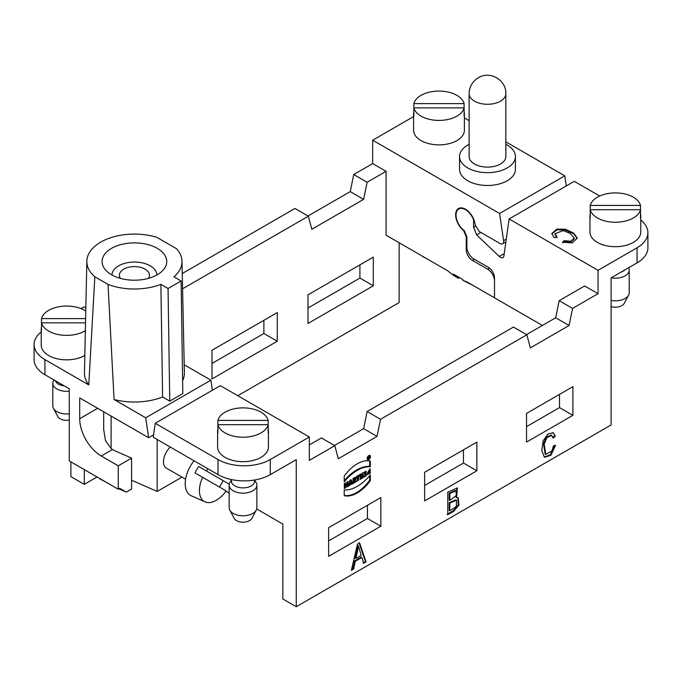 <?xml version="1.0" encoding="UTF-8"?>
<svg xmlns="http://www.w3.org/2000/svg" width="682" height="682" viewBox="0 0 682 682"><rect width="100%" height="100%" fill="white"/><g stroke="black" fill="none" stroke-linecap="round" stroke-linejoin="round"><path stroke-width="1.02" d="M157.278 274.744A32.335 18.67 180 0 1 111.55 274.744A32.335 18.67 180 0 1 102.334 263.874A32.335 18.67 180 0 1 134.414 242.877A32.335 18.67 180 0 1 166.493 263.874A32.335 18.67 180 0 1 157.278 274.744M566.248 185.964L564.756 175.854L505.848 141.847M469.122 120.646L464.391 117.909M308.008 216.006L350.241 191.625L353.736 174.524L372.679 163.586L372.679 140.202L499.599 213.475L503.597 240.669A5.081 2.933 60 0 1 502.6 243.789A5.081 2.933 60 0 1 500.059 243.534L479.327 231.565L475.192 225.026A13.853 7.996 -120 0 0 468.73 211.778A13.853 7.996 -120 0 0 458.509 208.53A13.853 7.996 -120 0 0 456.079 218.453A13.853 7.996 -120 0 0 463.615 230.593L466.224 236.748L466.224 249.646A8.772 5.064 -120 0 0 472.43 260.396L487.647 269.185A9.701 5.601 60 0 1 494.51 281.061L494.51 297.812L467.801 282.391L462.72 280.191L462.72 279.458L453.539 274.155L453.539 275.434L458.474 278.299L459.498 277.6M453.539 275.434L447.622 270.737L386.072 235.205L386.072 171.318L372.679 163.586M462.72 280.191L473.93 285.928M118.898 488.832L126.315 492.097L131.583 489.045L131.583 458.125L115.787 451.169A30.716 17.732 180 0 1 112.53 449.515L111.098 448.551L105.42 440.487L103.698 429.404M85.847 307.991L83.954 306.9L80.987 308.614M168.053 288.512L169.741 401.118L162.606 396.992L160.884 284.368L168.053 288.512L181.122 280.967L173.953 276.824A47.578 27.468 180 0 0 181.992 261.206A47.578 27.468 180 0 0 176.425 248.649L156.749 237.293A47.578 27.468 180 0 0 86.844 261.206L84.457 372.824A49.965 28.849 180 0 0 88.779 384.921L94.832 276.781L108.029 284.403L114.073 399.524L145.709 417.793L148.642 437.733L79.709 397.938L79.709 418.68A30.485 17.604 60 0 0 101.268 456.019L118.25 465.823L118.25 489.207L69.257 460.921L69.257 388.74L44.927 374.691A36.956 21.338 180 0 1 34.1 359.602L34.1 344.512A36.956 21.338 0 0 0 44.927 359.602L88.779 384.921M212.358 390.283L210.874 380.172L184.2 364.776M99.725 478.832L105.684 481.952M126.315 492.097L119.725 488.355L118.25 489.207M162.606 396.992A49.965 28.849 180 0 1 114.073 399.524M210.874 380.172L145.709 417.793M181.992 261.206L184.379 372.824A49.965 28.849 180 0 1 182.614 380.769M169.741 401.118L182.81 393.574L181.122 280.967M160.884 284.368A47.578 27.468 180 0 1 108.029 284.403M94.832 276.781A47.578 27.468 180 0 1 86.844 261.206M153.586 434.886L148.642 437.733M84.832 355.416A25.405 14.672 180 0 1 66.64 359.84A25.405 14.672 180 0 1 41.235 345.177L41.235 329.014A25.405 14.672 180 0 1 41.508 326.883M41.235 331.912A36.956 21.338 0 0 0 34.1 344.512M464.118 111.916A25.405 14.672 180 0 1 464.391 114.047L464.391 130.211A25.405 14.672 180 0 1 438.986 144.874A25.405 14.672 180 0 1 413.582 130.211L413.582 114.047A25.405 14.672 180 0 1 413.846 111.916M372.679 140.202L411.715 117.671A36.956 21.338 0 0 1 413.582 116.665M564.756 175.854L499.599 213.475M469.122 144.345A27.945 16.138 0 0 0 459.54 156.51L459.54 169.332A27.945 16.138 0 0 0 476.795 184.242A27.945 16.138 0 0 0 507.246 180.747A27.945 16.138 0 0 0 515.43 169.332L515.43 156.51A27.945 16.138 0 0 0 505.848 144.345M466.224 236.748L466.735 236.449M97.049 476.965L84.278 484.339L70.885 476.616L70.885 461.867M182.247 273.525L294.948 208.462L308.341 216.194L311.836 229.263L363.625 199.357L367.129 182.256L353.736 174.524M211.983 363.472L263.883 333.507L263.883 320.31M308.008 308.034L359.908 278.068L359.908 264.863M399.141 242.749L399.141 302.561L237.788 395.713M421.911 255.895A9.241 5.337 0 0 0 425.091 257.728M367.129 182.256L386.072 171.318M182.58 288.801L308.341 216.194M84.278 484.339L84.278 469.6M308.008 323.49L308.008 294.829L373.301 257.131L373.301 285.801L308.008 323.49M277.276 341.239L277.276 312.578L211.983 350.267L211.983 378.936L277.276 341.239L263.883 333.507M363.625 199.357L350.241 191.625M373.301 285.801L359.908 278.068M118.25 465.823L131.583 458.125M459.54 156.51A27.945 16.138 0 0 0 467.724 167.917A27.945 16.138 0 0 0 507.246 167.917A27.945 16.138 0 0 0 515.43 156.51M469.122 93.681L469.122 156.51A18.363 10.597 0 0 0 474.502 164.004A18.363 10.597 0 0 0 494.51 166.306A18.363 10.597 0 0 0 505.848 156.51L505.848 93.681C506.445 80.843 491.006 70.229 478.329 77.722C472.396 81.448 469.327 86.767 469.122 93.681A18.363 10.597 0 0 0 487.485 104.278A18.363 10.597 0 0 0 505.848 93.681M459.259 277.455L453.735 274.778L453.735 274.266M195.001 472.916L202.639 477.323A23.785 13.734 120 0 0 205.094 501.892A23.785 13.734 120 0 0 226.134 490.895L195.001 472.916A24.68 14.245 -60 0 1 198.692 466.514L229.263 484.169M223.193 480.657L223.091 480.605A24.68 14.245 -60 0 1 219.399 487.008M223.091 480.605L198.692 466.514M194.038 460.776A25.405 14.672 120 0 0 185.206 483.734A25.405 14.672 120 0 0 191.275 495.78L205.094 501.892M207.933 468.807A23.785 13.734 120 0 0 206.331 470.93M170.287 447.068A13.853 7.996 120 0 0 166.357 468.116L185.589 479.224M111.098 416.063L111.098 448.551M157.184 439.498L157.184 491.432L131.583 480.213M181.966 477.127L157.184 491.432M112.027 274.548L112.001 274.999A22.404 12.932 180 0 1 112.027 274.548A22.404 12.932 180 0 1 134.414 262.05A22.404 12.932 180 0 1 156.809 274.548A22.404 12.932 180 0 1 156.817 275.008L156.809 274.548M120.364 278.358A15.03 8.678 180 0 1 119.393 274.982A15.03 8.678 180 0 1 134.414 266.602A15.03 8.678 180 0 1 149.435 274.982A15.03 8.678 180 0 1 148.463 278.358M464.118 103.613A25.405 14.672 0 0 0 438.986 91.081A25.405 14.672 0 0 0 413.846 103.613L464.118 103.613L464.118 107.884L413.846 107.884L413.846 116.179A25.405 14.672 180 0 1 413.582 114.047M464.391 114.047A25.405 14.672 180 0 1 464.118 116.179L464.118 107.884A25.405 14.672 0 0 1 438.986 120.416A25.405 14.672 0 0 1 413.846 107.884L413.846 103.613M69.257 391.178A13.853 7.996 180 0 1 66.64 391.323A13.853 7.996 180 0 1 52.787 383.327L52.787 405.952A13.853 7.996 0 0 0 53.401 408.313A13.853 7.996 0 0 0 66.64 413.957A13.853 7.996 0 0 0 69.257 413.812M52.787 383.327A13.853 7.996 180 0 1 53.605 380.607L54.023 379.942M69.257 420.121A9.241 5.337 180 0 1 57.817 416.574L53.401 408.313M64.406 385.935A11.551 6.667 180 0 1 55.31 380.684M85.779 311.069A25.405 14.672 0 0 0 59.479 306.644A25.405 14.672 0 0 0 41.508 318.588L85.617 318.588M85.523 322.85L41.508 322.85L41.508 331.145A25.405 14.672 180 0 1 41.235 329.014M41.508 318.588L41.508 322.85A25.405 14.672 0 0 0 66.64 335.382A25.405 14.672 0 0 0 85.361 330.634M542.395 325.45L494.51 297.812L494.51 278.043A8.772 5.064 -120 0 0 488.303 267.301L473.734 258.887A9.701 5.601 60 0 1 466.88 247.003L466.88 236.782L464.263 230.627A13.299 7.681 60 0 1 456.539 218.913A13.299 7.681 60 0 1 458.79 209.007A13.299 7.681 60 0 1 473.606 219.851L473.606 227.319L476.633 234.889L499.275 256.458A5.081 2.933 -120 0 0 502.932 257.557A5.081 2.933 -120 0 0 503.938 255.818L509.096 218.956L598.046 270.311L637.073 247.779A36.956 21.338 -0 0 0 647.9 232.698L647.9 247.779A36.956 21.338 180 0 1 637.073 262.868L611.115 277.855L611.115 424.946L296.252 606.724L296.252 459.642L270.285 474.629A36.956 21.338 180 0 1 218.027 474.629L153.254 437.23L155.206 423.275L220.371 385.654L309.321 437.009L309.321 460.393L334.794 445.687L338.298 458.747L377.018 436.395L380.522 419.285L526.845 334.802L530.349 347.871L569.069 325.51L572.573 308.409L598.046 293.695L584.653 285.963L559.18 300.677L572.573 308.409M640.492 213.739A25.405 14.672 180 0 1 640.765 215.87L640.765 232.033A25.405 14.672 180 0 1 615.36 246.705A25.405 14.672 180 0 1 589.956 232.033L589.956 215.87A25.405 14.672 180 0 1 590.22 213.739M647.9 232.698A36.956 21.338 -0 0 0 640.765 220.09M599.7 196.024L574.261 181.344L509.096 218.956M564.005 240.703L571.056 241.198L574.235 238.035L570.092 233.355L563.153 230.567L554.926 233.764L557.024 236.944L554.287 237.762L551.764 233.619L556.751 229.118L565.404 229.246L573.903 233.227L577.236 238.086L572.3 242.877L562.565 242.229L564.005 240.703L562.565 242.98M268.154 428.705A25.405 14.672 180 0 1 268.418 430.845L268.418 447A25.405 14.672 180 0 1 243.014 461.671A25.405 14.672 180 0 1 217.609 447L217.609 430.845A25.405 14.672 180 0 1 217.882 428.705M155.206 423.275L218.027 459.54A36.956 21.338 -0 0 0 270.285 459.54L309.321 437.009M370.497 456.59A2.404 1.39 120 0 0 370.002 455.491A2.404 1.39 120 0 0 367.598 456.872A2.404 1.39 120 0 0 367.598 459.651A2.404 1.39 120 0 0 369.448 459.003A2.404 1.39 120 0 0 370.497 456.59M370.343 480.597L370.343 474.902A38.022 21.952 -60 0 1 344.214 489.983L344.214 495.678A31.96 18.457 120 0 0 370.343 480.597L369.687 480.213A31.96 18.457 -60 0 1 344.214 495.439M365.978 476.053L365.978 471.074L364.853 471.722L364.853 474.442L363.753 472.353L362.244 473.231L362.244 478.21L363.361 477.562L363.361 474.783L364.486 476.914L365.978 476.053L365.322 475.678L364.179 476.334M351.426 484.459L352.603 483.777L351.162 479.625L349.857 480.384L348.417 486.189L351.187 483.777L351.426 484.459M354.239 481.006L355.032 482.37L356.464 481.543L355.561 479.983A1.952 1.125 120 0 0 355.748 477.443A1.952 1.125 120 0 0 354.776 477.545L353.02 478.559L353.02 483.538L354.197 482.856L354.197 481.04M359.55 475.993L359.55 474.783L356.516 476.539L356.516 477.741L357.445 477.204L357.445 480.981L358.621 480.298L358.621 476.53L359.55 475.993L358.894 475.618L357.965 476.147L357.965 479.923L357.445 480.222M361.349 478.721L361.349 473.743L360.173 474.425L360.173 479.403L361.349 478.721L360.173 478.645M553.273 438.083L551.781 435.448L546.981 437.52L544.176 444.101L545.805 454.425L551.874 450.99L553.511 445.738L555.583 445.295L550.945 455.226L544.492 457.281L541.772 450.529L543.162 440.777L547.978 433.965L553.238 432.72L555.318 436.207L553.273 438.083M456.65 497.553L458.219 497.792L458.977 505.081L453.743 511.27L447.759 514.722L447.759 492.097L457.392 487.98L456.65 497.553L455.994 497.178L457.051 487.826M476.871 470.768L476.871 442.107L424.647 472.251L424.647 500.92L476.871 470.768L463.479 463.035L463.479 449.83M572.897 415.329L572.897 386.66L526.521 413.437L526.521 442.107L572.897 415.329L559.504 407.597L559.504 394.392M380.846 526.206L380.846 497.545L328.622 527.697L328.622 556.359L380.846 526.206L367.453 518.473L328.622 540.894M598.046 270.311L598.046 293.695M355.305 561.252L353.574 569.103L351.375 570.374L357.394 544.27L359.636 542.983L366.046 561.908L363.685 563.272L361.852 557.467L355.305 561.252L354.649 560.877L361.204 557.092L361.852 557.467M347.999 486.428L347.999 481.449L346.823 482.131L346.823 483.939L345.518 484.697L345.518 482.89L344.342 483.564L344.342 488.542L345.518 487.869L345.518 485.899L346.823 485.149L346.823 487.11L347.999 486.428L346.823 486.36M369.03 471.509L370.207 470.827L370.207 473.248L367.069 474.74L370.207 468.841L370.207 469.924L367.999 473.325L369.03 473.018L369.03 471.509M344.214 476.138A31.96 18.457 -60 0 1 370.343 461.049L370.343 466.744A38.022 21.952 120 0 0 344.214 481.833L344.214 476.138M505.319 242.221L505.78 242.664M473.606 227.319L475.831 226.04M476.633 234.889L480.861 232.451M309.321 444.928L321.401 437.955L334.794 445.687M296.252 606.724L282.86 598.992L282.86 524.091L256.713 508.994M334.47 445.499L363.625 428.663L367.129 411.553L513.452 327.07L526.845 334.802M526.521 334.615L555.677 317.778L559.18 300.677M367.453 505.277L367.453 518.473M424.647 485.456L463.479 463.035M526.521 426.642L559.504 407.597M363.625 428.663L377.018 436.395M367.129 411.553L380.522 419.285M555.677 317.778L569.069 325.51M229.161 493.086L225.913 491.211M357.615 550.843L355.902 558.473L355.245 558.098L357.811 545.651L358.468 546.035L357.615 550.843L356.967 550.459M355.902 558.473L361.213 555.404L358.468 546.035M353.574 569.103L352.926 568.728L354.649 560.877M351.571 569.504L352.926 568.728M366.046 561.908L365.39 561.525L358.979 542.599M363.029 562.889L365.39 561.525M449.839 503.077L449.839 510.861L449.182 510.486L449.182 502.702L455.891 499.812L456.548 500.187L449.839 503.077L449.182 502.702M449.839 510.861L456.352 506.368L456.548 500.187M449.839 493.572L449.839 500.409L449.182 500.034L449.182 493.188L449.839 493.572L456.002 490.818L455.354 490.435L449.182 493.188M447.111 514.347L453.087 510.895L458.219 505.021L457.869 497.63M449.839 500.409L456.275 495.524L456.002 490.818M555.318 436.207L552.906 432.55M544.176 457.068L550.391 454.749L554.841 445.457M552.625 437.708L554.662 435.832M545.805 454.425L545.148 454.05L543.52 443.726L546.333 437.145L551.124 435.073L551.781 435.448M347.343 481.833L347.343 486.053M345.518 484.697L344.862 484.322L344.862 483.265M345.518 487.869L344.342 487.792M345.518 485.899L344.862 485.524L344.862 487.485M346.823 485.149L346.175 484.774L344.862 485.524M370.207 473.248L369.559 472.865L369.559 471.211M366.797 474.467L369.559 472.865M370.207 469.924L369.559 469.054M367.999 473.325L367.351 472.95L369.559 469.548M360.701 474.118L360.701 478.346M358.894 475.166L358.894 475.618M357.445 477.204L356.516 476.991M358.621 480.298L357.965 479.923M358.621 476.53L357.965 476.147M354.47 478.926L354.197 480.145L353.54 479.761L353.54 478.704L354.47 478.926L353.54 478.704M354.273 478.815L353.813 478.551M354.197 480.145L354.197 479.088M355.561 479.983L354.913 479.608L355.816 481.168L354.7 481.807M356.464 481.543L355.816 481.168M355.365 477.357A1.952 1.125 -60 0 1 354.913 479.608M354.197 482.856L353.02 482.779M354.197 481.049L353.54 480.665L353.54 482.481M350.94 483.069L349.857 481.441L349.423 483.197L350.071 483.572L350.94 483.069M352.603 483.777L351.204 483.828M350.727 479.881L351.946 483.402M349.593 485.507L348.638 485.311M349.832 484.561L349.175 484.186L348.937 485.132M351.187 483.777L350.531 483.402L349.175 484.186M350.505 481.816L350.071 483.572M365.322 471.45L365.322 475.678M364.853 474.442L363.404 472.558M363.361 477.562L362.244 477.46M363.361 474.783L362.713 474.408L362.713 477.187M369.687 475.686L369.687 480.213M370.343 466.744L369.687 466.369L369.687 460.913M344.214 480.674A38.022 21.952 -60 0 1 369.687 466.369M369.627 455.38A2.404 1.39 -60 0 1 369.797 455.798A2.029 1.176 120 0 0 367.786 456.983A2.029 1.176 120 0 0 367.786 459.327A2.404 1.39 -60 0 1 367.317 459.378M367.146 458.96L367.786 459.327A2.029 1.176 120 0 0 369.346 458.781A2.029 1.176 120 0 0 370.232 456.735A2.029 1.176 120 0 0 369.815 455.806L369.175 455.44M369.064 457.562L369.456 458.261L368.544 457.878L368.28 458.935L368.28 456.821L368.936 456.446A0.742 0.426 -60 0 1 369.064 457.562L368.817 457.426M368.936 456.752L368.544 457.579L368.672 456.599M369.456 458.261L368.877 457.92M368.774 457.75L368.28 457.46M557.024 237.694L554.926 234.429M577.219 238.461L573.605 233.764L565.327 229.987L556.981 229.808L551.789 233.994M574.235 238.035L574.235 238.794L571.056 241.948L564.005 241.454M611.115 300.43A13.853 7.996 0 0 0 615.36 300.813A13.853 7.996 0 0 0 628.599 295.17A13.853 7.996 0 0 0 629.213 292.808L629.213 270.183A13.853 7.996 180 0 1 615.36 278.179A13.853 7.996 180 0 1 611.191 277.813M628.574 267.779A13.853 7.996 180 0 1 629.213 270.183M628.599 295.17L624.183 303.43A9.241 5.337 180 0 1 611.115 306.602M625.249 269.697A11.551 6.667 180 0 1 623.519 270.967A11.551 6.667 180 0 1 621.319 271.965M640.492 205.444A25.405 14.672 0 0 0 615.36 192.912A25.405 14.672 0 0 0 590.22 205.444L640.492 205.444L640.492 209.706L590.22 209.706L590.22 218.01A25.405 14.672 180 0 1 589.956 215.87M640.765 215.87A25.405 14.672 180 0 1 640.492 218.01L640.492 209.706A25.405 14.672 0 0 1 615.36 222.247A25.405 14.672 0 0 1 590.22 209.706L590.22 205.444M229.161 485.149L229.161 507.783A13.853 7.996 0 0 0 229.774 510.136A13.853 7.996 0 0 0 243.014 515.78A13.853 7.996 0 0 0 256.262 510.136A13.853 7.996 0 0 0 256.875 507.783L256.875 485.149A13.853 7.996 180 0 1 243.014 493.154A13.853 7.996 180 0 1 229.161 485.149A13.853 7.996 180 0 1 229.979 482.438L231.471 480.06M254.565 480.06L256.048 482.438A13.853 7.996 180 0 1 256.875 485.149M256.262 510.136L251.846 518.405A9.241 5.337 180 0 1 243.014 522.165A9.241 5.337 180 0 1 234.19 518.405L229.774 510.136M254.565 480.017L254.565 481.219A11.551 6.667 180 0 1 251.181 485.934A11.551 6.667 180 0 1 243.014 487.886A11.551 6.667 180 0 1 231.471 481.219L231.471 479.582M268.154 420.41A25.405 14.672 0 0 0 243.014 407.879A25.405 14.672 0 0 0 217.882 420.41L268.154 420.41L268.154 424.681L217.882 424.681L217.882 432.976A25.405 14.672 180 0 1 217.609 430.845M268.418 430.845A25.405 14.672 180 0 1 268.154 432.976L268.154 424.681A25.405 14.672 0 0 1 243.014 437.213A25.405 14.672 0 0 1 217.882 424.681L217.882 420.41M44.927 359.602L44.927 374.691M487.647 269.185L489.497 268.12M472.43 260.396L474.391 259.262M466.224 249.646L467.102 249.143M503.597 240.669L506.274 239.126M97.671 408.313L79.709 418.68M112.53 449.515L101.268 456.019M637.073 247.779L637.073 262.868M270.285 459.54L270.285 474.629M499.275 256.458L504.254 253.585M218.027 474.629L218.027 459.54M453.743 511.27L453.087 510.895M554.926 233.849L554.926 234.599M502.6 243.789L505.891 241.888M103.698 411.792L103.698 429.831M460.725 207.891L458.79 209.007M354.137 478.517L354.793 478.892M554.926 233.764L554.926 234.514"/></g></svg>
